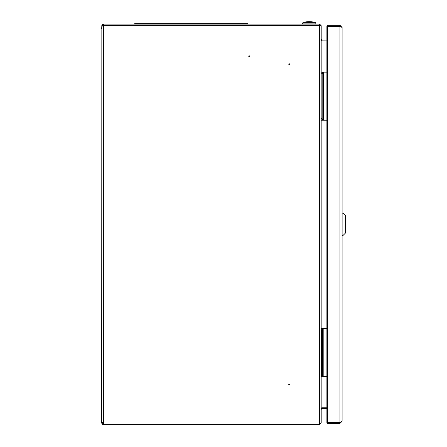 <?xml version="1.0" encoding="UTF-8"?>
<svg xmlns="http://www.w3.org/2000/svg" width="447" height="447" viewBox="0 0 447 447"><rect width="100%" height="100%" fill="white"/><g stroke="black" fill="none" stroke-linecap="round" stroke-linejoin="round"><path stroke-width="0.67" d="M101.692 28.781L101.843 25.339A2 2 0 0 1 103.693 24.099L319.594 24.099L319.594 25.702L321.192 25.758L321.192 423.046L319.594 424.65L319.594 423.046L321.192 422.991M101.692 419.968L101.843 423.41A2 2 0 0 0 103.693 424.65L103.693 423.046L101.843 423.046L101.692 422.588L101.843 25.702L319.594 25.702L319.594 423.046L103.693 423.046L103.693 24.099M289.153 384.996A0.402 0.402 0 0 1 288.751 384.593A0.402 0.402 0 0 1 289.153 384.197A0.402 0.402 0 0 1 289.55 384.593A0.402 0.402 0 0 1 289.153 384.996M289.153 63.753A0.402 0.402 0 0 1 289.5 64.351A0.402 0.402 0 0 1 288.801 64.351A0.402 0.402 0 0 1 289.153 63.753M249.096 55.741A0.402 0.402 0 0 1 249.443 56.344A0.402 0.402 0 0 1 248.75 56.344A0.402 0.402 0 0 1 249.096 55.741M103.693 424.65L319.594 424.65M326.88 407.77L321.996 407.77L321.192 409.374M326.88 40.979L321.996 40.979L321.192 39.375M320.393 423.018L321.192 423.046M321.751 407.843L326.88 407.826M321.192 409.43L321.996 408.631L326.88 408.631M320.393 423.046L319.594 423.851M102.492 422.65L102.581 423.102A1.201 1.201 0 0 0 103.693 423.851M101.843 423.41L102.581 423.102M320.393 25.73L321.192 25.702L319.594 24.099M321.751 40.901L326.88 40.923M321.192 39.319L321.996 40.118L326.88 40.118M320.393 25.702L319.594 24.898M102.492 26.099L102.581 25.647A1.201 1.201 0 0 1 103.693 24.898M101.843 25.339L102.581 25.647M326.88 328.517L322.399 328.517L321.594 330.121L321.192 330.121M326.88 376.586L321.192 376.586L322.399 376.586L322.399 328.517L321.192 328.517M321.192 374.983L321.594 374.983L322.399 376.586M322.795 349.945L322.795 356.237L322.477 356.237L322.477 348.867L322.795 348.867L322.795 349.945M326.88 72.163L322.795 72.163L321.996 73.766L321.192 73.766M326.88 120.232L321.192 120.232L322.795 120.232L322.795 72.163L321.192 72.163M321.192 118.628L321.996 118.628L322.795 120.232M323.198 93.591L323.198 99.882L322.879 99.882L322.879 92.512L323.198 92.512L323.198 93.591M342.106 421.286L339.938 423.449L327.724 423.449L327.685 422.605L327.724 26.328L326.88 26.367L326.88 422.381L339.938 422.421L342.106 421.286L342.106 27.463L339.938 25.3L327.724 25.3L327.724 26.099L339.938 26.099L340.826 26.429M339.614 422.421L339.614 422.566A1.609 1.609 -0 0 0 340.318 422.404L327.724 422.65M340.318 26.345A1.609 1.609 0 0 0 339.614 26.183L327.724 26.328L339.938 26.328L342.106 27.463M327.724 26.183L326.88 26.138L327.724 25.3M327.685 422.605L326.913 422.387M327.724 423.449L326.88 422.605M339.614 422.566L327.724 422.566M342.905 213.158L342.905 235.591L345.308 233.189L345.308 215.56L342.905 213.158L342.106 213.158M342.905 235.591L342.106 235.591M302.53 23.132L315.828 23.132L315.196 22.35A27.993 27.993 0 0 0 303.155 22.35L315.196 22.35L303.155 22.35L302.53 23.132L302.53 24.099M135.145 23.697A1.922 1.922 0 0 0 133.971 24.099A1.922 1.922 0 0 1 135.145 23.697L143.548 23.697L135.145 23.697M247.286 23.697A1.922 1.922 0 0 1 248.459 24.099A1.922 1.922 0 0 0 247.286 23.697L238.882 23.697L238.882 24.099M143.548 24.099L143.548 23.697L238.882 23.697M321.996 40.979L321.996 72.163M321.996 120.232L321.996 328.517M321.996 376.586L321.996 407.77M321.996 407.826L321.996 408.631M321.996 40.923L321.996 40.118M323.198 328.517L323.198 376.586M321.594 374.983L321.594 330.121M323.6 72.163L323.6 120.232M321.996 118.628L321.996 73.766M339.938 423.449L339.938 422.65M339.938 422.421L339.938 26.328M339.938 25.3L339.938 26.099M315.828 23.132L315.828 24.099"/></g></svg>
